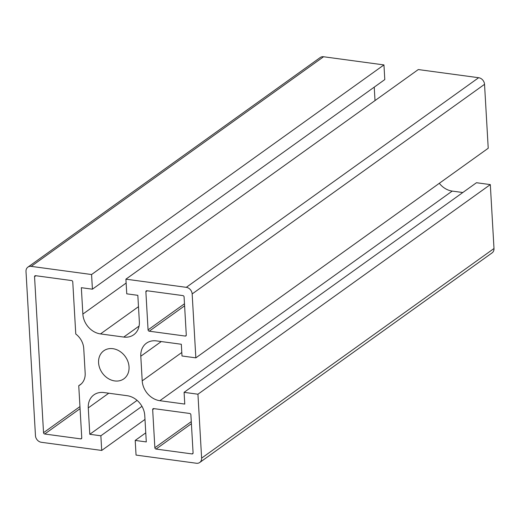 <?xml version="1.0" encoding="UTF-8"?>
<svg xmlns="http://www.w3.org/2000/svg" width="520" height="520" viewBox="0 0 520 520"><rect width="100%" height="100%" fill="white"/><g stroke="black" fill="none" stroke-linecap="round" stroke-linejoin="round"><path stroke-width="0.78" d="M91.572 274.528L31.2 266.37A6.273 5.135 -125.6 0 0 27.885 267.137A6.273 5.135 -125.6 0 0 26 271.486L35.464 435.675A6.273 5.135 -125.6 0 0 41.346 442.286L101.712 450.444L100.867 435.786L89.791 434.291L88.27 407.901A18.817 15.412 54.4 0 1 93.925 394.856A18.817 15.412 54.4 0 1 103.87 392.554L127.134 395.7A18.817 15.412 54.4 0 1 144.768 415.538L146.289 441.922L135.207 440.427L136.052 455.084L196.424 463.249A6.273 5.135 -125.6 0 0 199.745 462.481A6.273 5.135 -125.6 0 0 201.624 458.133L197.938 394.212L184.093 392.34L184.769 404.072L159.848 400.699A18.817 15.412 54.4 0 1 142.214 380.868L140.797 356.239A18.817 15.412 54.4 0 1 146.452 343.187A18.817 15.412 54.4 0 1 156.397 340.893L181.324 344.26L182 355.986L195.845 357.857L488.222 148.245L484.536 84.325A6.273 5.135 -125.6 0 0 478.654 77.714L418.288 69.556L125.912 279.168L126.757 293.833L137.833 295.328L139.353 321.718A18.817 15.412 54.4 0 1 133.705 334.763A18.817 15.412 54.4 0 1 123.753 337.058L100.49 333.918A18.817 15.412 54.4 0 1 82.862 314.08L81.341 287.69L92.417 289.192L91.572 274.528L383.949 64.916L384.793 79.573L92.417 289.192M374.238 87.139L375.011 100.581M195.845 357.857L192.16 293.943A6.273 5.135 -125.6 0 0 186.284 287.333L125.912 279.168M182.91 295.601A1.254 1.027 54.4 0 1 184.087 296.927L186.284 335.043A1.254 1.027 54.4 0 1 185.244 336.063L149.247 331.195A1.254 1.027 54.4 0 1 148.07 329.875L145.873 291.759A1.254 1.027 54.4 0 1 146.913 290.739L182.91 295.601M193.083 452.901A1.254 1.027 54.4 0 1 192.042 453.928L156.039 449.059A1.254 1.027 54.4 0 1 154.863 447.74L152.666 409.624A1.254 1.027 54.4 0 1 153.706 408.597L189.709 413.465A1.254 1.027 54.4 0 1 190.886 414.791L193.083 452.901M44.714 434.012A1.254 1.027 54.4 0 1 43.537 432.692L34.547 276.712A1.254 1.027 54.4 0 1 35.587 275.691L71.585 280.553A1.254 1.027 54.4 0 1 72.761 281.879L75.77 334.016A16.933 13.871 54.4 0 1 83.746 348.524L85.169 373.152A16.933 13.871 54.4 0 1 80.08 384.897A16.933 13.871 54.4 0 1 78.748 385.716L81.757 437.86A1.254 1.027 54.4 0 1 80.717 438.88L44.714 434.012L80.073 408.662M114.745 380.933A17.251 14.131 54.4 0 1 99.697 368.069A17.251 14.131 54.4 0 1 103.766 350.792A17.251 14.131 54.4 0 1 125.294 356.577A17.251 14.131 54.4 0 1 123.864 378.826A17.251 14.131 54.4 0 1 114.745 380.933M383.949 64.916L323.577 56.752A6.273 5.135 -125.6 0 0 320.255 57.518L27.885 267.137M184.093 392.34L476.469 182.728L490.315 184.6L197.938 394.212M439.309 183.306A18.817 15.412 -125.6 0 0 452.218 191.087L462.813 192.517M100.867 435.786L141.966 406.322M144.989 419.419L101.712 450.444M145.763 432.861L135.207 440.427M89.791 434.291L137.091 400.374M78.748 385.716L81.289 383.897M199.745 462.481L492.115 252.863A6.273 5.135 -125.6 0 0 494 248.514L490.315 184.6M123.753 337.058L139.074 326.079M100.49 333.918L138.489 306.677M82.862 314.08L126.133 283.056M31.2 266.37L323.577 56.752M159.848 400.699L452.218 191.087M142.214 380.868L181.799 352.488M140.797 356.239L161.278 341.549M192.16 293.943L484.536 84.325M88.27 407.901L108.758 393.218M80.717 438.88L81.737 438.146M152.666 409.624L154.031 408.642M149.247 331.195L184.6 305.844M148.07 329.875L184.483 303.771M145.873 291.759L147.238 290.778M201.624 458.133L494 248.514M186.284 287.333L478.654 77.714M43.537 432.692L79.95 406.588M34.547 276.712L35.913 275.736M192.042 453.928L193.063 453.193M154.863 447.74L191.275 421.629M156.039 449.059L191.399 423.709M185.244 336.063L186.264 335.329"/></g></svg>

